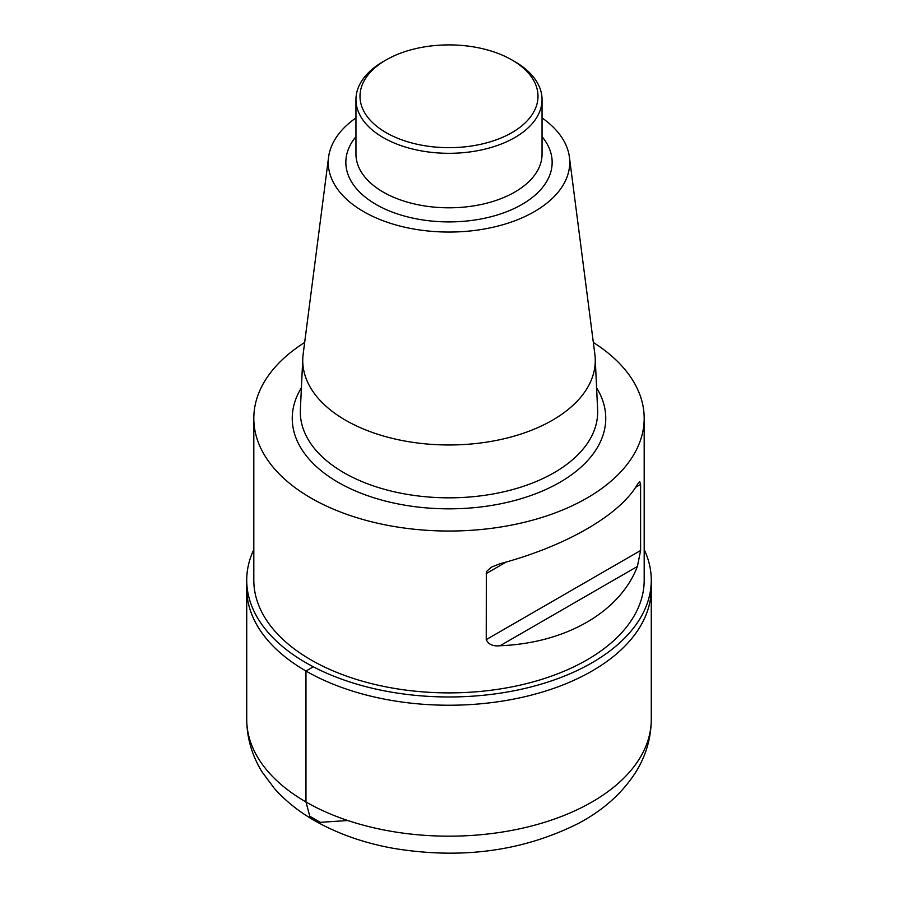 <?xml version="1.0" encoding="UTF-8"?>
<svg xmlns="http://www.w3.org/2000/svg" width="898" height="898" viewBox="0 0 898 898"><rect width="100%" height="100%" fill="white"/><g stroke="black" fill="none" stroke-linecap="round" stroke-linejoin="round"><path stroke-width="1.35" d="M246.726 719.388C246.905 738.268 252.091 755.869 262.261 772.19L274.418 788.5C286.451 801.981 301.167 813.442 318.566 822.849C340.735 834.814 365.598 843.301 393.144 848.296C461.213 859.577 522.995 851.27 578.492 823.365C603.187 810.265 622.258 793.215 635.728 772.213C645.909 755.88 651.095 738.279 651.275 719.388A202.274 116.785 0 0 1 526.408 827.283A202.274 116.785 0 0 1 305.971 801.97A202.274 116.785 0 0 1 246.726 719.388L246.726 588.448A202.274 116.785 0 0 0 305.971 671.03A202.274 116.785 0 0 0 526.408 696.343A202.274 116.785 0 0 0 651.275 588.448L651.275 580.198A202.274 116.785 0 0 0 644.192 549.565M514.79 61.603L511.939 59.953A89.003 51.388 180 0 1 511.939 59.953A89.003 51.388 180 0 1 511.927 132.623A89.003 51.388 180 0 1 386.073 132.623A89.003 51.388 180 0 1 386.061 59.953A89.003 51.388 180 0 1 511.927 59.953L514.79 61.603A93.044 53.723 180 0 1 542.044 99.588A93.044 53.723 180 0 1 449 153.311A93.044 53.723 180 0 1 355.956 99.588A93.044 53.723 180 0 1 383.21 61.603L386.061 59.953M542.044 117.919A120.747 69.707 180 0 1 569.411 157.161A120.747 69.707 180 0 1 449 232.054A120.747 69.707 180 0 1 328.589 157.161A120.747 69.707 180 0 1 355.956 117.919M569.411 157.161L594.858 354.261A146.262 84.446 180 0 1 595.206 358.246A146.262 84.446 180 0 1 449 444.97A146.262 84.446 180 0 1 302.794 358.246A146.262 84.446 180 0 1 303.142 354.261L328.589 157.161M304.669 342.464A195.192 112.699 0 0 0 253.808 418.345A195.192 112.699 0 0 0 310.977 498.031A195.192 112.699 0 0 0 523.702 522.456A195.192 112.699 0 0 0 644.192 418.345A195.192 112.699 0 0 0 593.331 342.464M253.808 418.345L253.808 580.198A195.192 112.699 0 0 0 310.977 659.884A195.192 112.699 0 0 0 523.702 684.31A195.192 112.699 0 0 0 644.192 580.198L644.192 418.345M637.4 484.426C620.002 514.936 565.875 546.197 500.051 563.731L491.532 567.076L487.064 570.982L486.346 572.643L486.233 639.623C488.478 644.472 493.081 646.515 500.051 645.741C565.875 643.192 620.002 611.931 637.4 566.447L640.611 550.496L640.611 484.426L639.69 481.564L637.4 484.426M253.808 549.565A202.274 116.785 0 0 0 246.726 580.198A202.274 116.785 0 0 0 305.971 662.769A202.274 116.785 0 0 0 526.408 688.081A202.274 116.785 0 0 0 651.275 580.198M246.726 580.198L246.726 588.448A202.274 116.785 0 0 0 305.971 671.03A202.274 116.785 0 0 0 526.408 696.343A202.274 116.785 0 0 0 651.275 588.448L651.275 719.388M347.874 820.525L320.272 822.321L309.799 816.271L305.971 801.97L305.971 671.03L313.301 666.799M542.044 99.588L542.044 154.086A93.044 53.723 180 0 1 449 207.808A93.044 53.723 180 0 1 355.956 154.086L355.956 99.588M542.044 136.631A103.158 59.56 180 0 1 449 221.907A103.158 59.56 180 0 1 355.956 136.631M595.206 358.246L597.619 409.656A148.675 85.838 180 0 1 449 497.829A148.675 85.838 180 0 1 300.381 409.656L302.794 358.246M596.598 387.846A156.768 90.507 180 0 1 449 508.84A156.768 90.507 180 0 1 301.402 387.846M640.611 484.426L635.616 487.311M506.225 562.025L486.233 573.553M640.611 550.496L486.233 639.623M637.4 566.447L500.051 645.741"/></g></svg>

